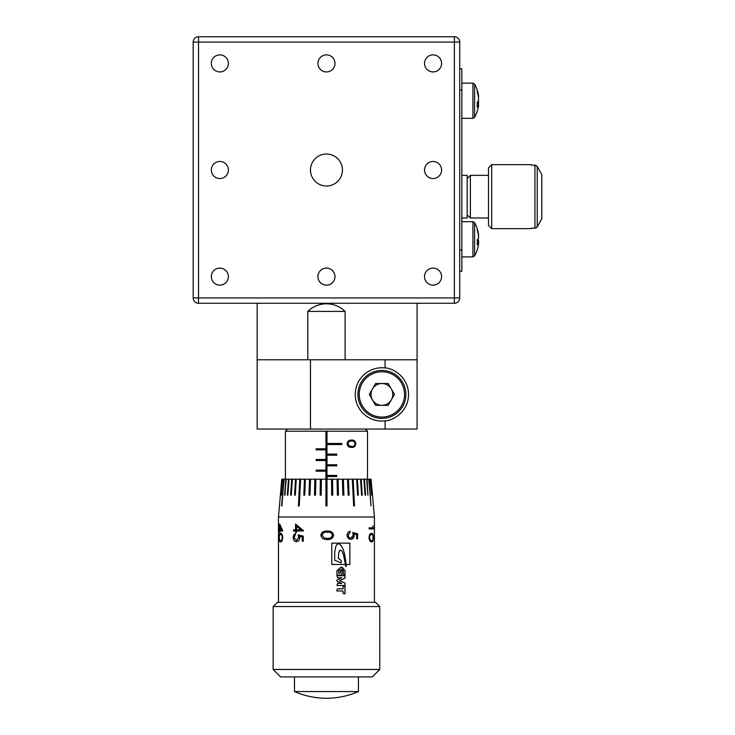 <?xml version="1.0" encoding="UTF-8"?>
<svg xmlns="http://www.w3.org/2000/svg" width="735" height="735" viewBox="0 0 735 735"><rect width="100%" height="100%" fill="white"/><g stroke="black" fill="none" stroke-linecap="round" stroke-linejoin="round"><path stroke-width="1.1" d="M326.459 154.019A15.995 15.995 0 0 0 310.464 170.005A15.995 15.995 0 0 0 326.459 186.001A15.995 15.995 0 0 0 342.446 170.005A15.995 15.995 0 0 0 326.459 154.019M326.459 268.091A8.526 8.526 0 0 0 317.924 276.617A8.526 8.526 0 0 0 326.459 285.143A8.526 8.526 0 0 0 334.985 276.617A8.526 8.526 0 0 0 326.459 268.091M433.062 161.479A8.526 8.526 0 0 0 424.536 170.005A8.526 8.526 0 0 0 433.062 178.541A8.526 8.526 0 0 0 441.588 170.005A8.526 8.526 0 0 0 433.062 161.479M219.848 161.479A8.526 8.526 0 0 0 211.322 170.005A8.526 8.526 0 0 0 219.848 178.541A8.526 8.526 0 0 0 228.374 170.005A8.526 8.526 0 0 0 219.848 161.479M326.459 54.877A8.526 8.526 0 0 0 317.924 63.403A8.526 8.526 0 0 0 326.459 71.929A8.526 8.526 0 0 0 334.985 63.403A8.526 8.526 0 0 0 326.459 54.877M433.062 268.091A8.526 8.526 0 0 0 424.536 276.617A8.526 8.526 0 0 0 433.062 285.143A8.526 8.526 0 0 0 441.588 276.617A8.526 8.526 0 0 0 433.062 268.091M219.848 268.091A8.526 8.526 0 0 0 211.322 276.617A8.526 8.526 0 0 0 219.848 285.143A8.526 8.526 0 0 0 228.374 276.617A8.526 8.526 0 0 0 219.848 268.091M433.062 54.877A8.526 8.526 0 0 0 424.536 63.403A8.526 8.526 0 0 0 433.062 71.929A8.526 8.526 0 0 0 441.588 63.403A8.526 8.526 0 0 0 433.062 54.877M219.848 54.877A8.526 8.526 0 0 0 211.322 63.403A8.526 8.526 0 0 0 219.848 71.929A8.526 8.526 0 0 0 228.374 63.403A8.526 8.526 0 0 0 219.848 54.877M461.846 217.983L467.175 217.983L467.175 175.343L461.846 175.343M467.175 178.541L470.372 175.343L488.499 175.343M467.175 214.785L470.372 217.983L488.499 217.983M491.697 164.677L491.697 228.64L488.499 225.443L488.499 167.874L491.697 164.677L531.139 164.677M531.139 228.64L491.697 228.64M459.715 42.079L459.715 297.941A5.329 5.329 0 0 1 454.386 303.27L198.524 303.27L198.524 297.941L454.386 297.941L454.386 42.079L198.524 42.079L198.524 297.941L193.195 297.941L193.195 42.079A5.329 5.329 0 0 1 198.524 36.75L454.386 36.75A5.329 5.329 0 0 1 459.715 42.079A5.329 5.329 0 0 0 454.386 36.75L454.386 42.079L459.715 42.079M193.195 297.941A5.329 5.329 0 0 0 198.524 303.27A5.329 5.329 0 0 1 193.195 297.941M536.256 165.485L534.933 165.127L537.239 166.477L541.805 174.544L537.239 166.477L537.239 226.849L541.805 218.782L537.239 226.849L534.933 228.199L531.139 228.199M536.274 227.832L537.239 226.849M531.139 165.127L534.933 165.127L534.933 228.199M470.372 175.343L470.372 217.983M541.805 174.544L541.805 218.782M287.541 429.065L285.41 431.197L285.41 479.174M365.368 429.065L367.5 431.197L285.41 431.197M385.094 367.959A26.653 26.653 0 0 0 355.244 394.419A26.653 26.653 0 0 0 385.094 420.879C393.225 420.732 408.495 411.545 408.541 394.419C408.495 377.294 393.225 368.106 385.094 367.959L385.094 359.773L417.076 359.773L417.076 429.065L385.094 429.065L385.094 420.879M325.927 431.096L325.927 448.791L316.142 448.791L316.142 449.857L325.927 449.857L325.927 459.448L316.142 459.448L316.142 460.514L325.927 460.514L325.927 470.106L316.142 470.106L316.142 471.172L325.927 471.172L325.927 505.928L326.992 505.928L326.992 479.174L320.341 479.174L320.157 495.16L321.213 495.16L321.388 479.174M367.5 431.197L367.5 479.174M307.8 311.419A26.653 26.653 0 0 1 345.11 311.419L307.8 311.419L307.8 359.773M345.11 311.419L345.11 359.773M321.213 495.16L320.166 495.16L320.341 479.174L281.79 479.174L278.482 517.017L278.482 602.305M371.065 479.174L374.427 517.017L278.482 517.017M370.991 479.174L370.229 479.174L371.598 495.16L370.422 479.174M370.229 479.174L368.768 479.174L370.991 505.928L369.099 479.174M368.768 479.174L366.636 479.174L367.904 495.16L367.096 479.174M366.636 479.174L363.88 479.174L365.056 495.16L365.626 495.16L364.45 479.174M363.88 479.174L360.527 479.174L361.602 495.16L362.281 495.16L361.207 479.174M360.527 479.174L356.64 479.174L357.596 495.16L358.377 495.16L357.412 479.174M356.64 479.174L352.276 479.174L353.654 505.928L354.509 505.928L353.14 479.174M352.276 479.174L347.508 479.174L348.179 495.16L349.116 495.16L348.436 479.174M347.508 479.174L342.4 479.174L342.914 495.16L343.906 495.16L343.392 479.174M342.4 479.174L337.043 479.174L337.393 495.16L338.431 495.16L338.082 479.174M337.043 479.174L331.522 479.174L331.696 495.16L332.762 495.16L332.578 479.174L332.744 495.16L331.696 495.16M331.522 479.174L326.992 479.174L326.992 476.51L336.777 476.51L336.749 475.444L336.777 476.51M315.517 495.16L314.516 495.16L314.856 479.174L314.488 495.16L315.517 495.16L315.866 479.174M309.518 479.174L309.003 495.16L309.995 495.16L310.51 479.174M304.474 479.174L303.803 495.16L304.731 495.16L305.411 479.174M299.779 479.174L298.401 505.928L299.264 505.928L300.633 479.174M295.498 479.174L294.542 495.16L295.314 495.16L296.269 479.174M291.703 479.174L290.628 495.16L291.308 495.16L292.383 479.174M288.46 479.174L287.284 495.16L287.854 495.16L289.039 479.174M285.823 479.174L284.555 495.16L286.273 479.174M283.82 479.174L281.588 505.928L284.151 479.174M282.488 479.174L281.11 495.16L282.69 479.174M281.854 479.174L280.458 495.16L281.918 479.174M349.869 543.137L349.869 564.462L346.066 564.462L346.203 566.409L345.643 566.409L345.422 564.462L331.788 564.462L331.788 543.137L349.869 543.137L349.86 564.462M343.42 570.663L343.42 574.485L345.027 575.156L345.027 570.663L341.049 567.08L336.952 570.663L336.952 575.11L341.977 575.11L341.977 570.819L340.259 571.481L340.259 573.263L338.697 573.263L338.697 570.663L341.077 569.285L343.42 570.663M345.027 593.788L343.024 593.127L343.024 590.995L336.933 590.995L336.952 589.507L337.595 588.845L343.061 588.845L343.061 586.089L345.027 586.089L345.027 593.788M337.604 583.406L336.952 585.51L345.027 585.51L345.027 583.103L339.579 580.604L345.027 578.114L345.027 575.707L336.952 575.707L337.604 577.802L341.702 577.802L336.952 579.988L336.952 581.229L341.702 583.406L337.604 583.406L341.637 583.406M356.631 538.819L356.631 534.657L354.059 533.996L354.252 535.438C354.095 537.873 352.975 539.159 350.898 539.297C348.555 539.104 347.287 537.68 347.085 535.016C347.251 532.884 348.28 531.635 350.145 531.276L350.145 532.379L348.206 535.08C348.372 536.991 349.281 538.029 350.935 538.195L353.223 535.236L352.699 532.535L357.605 533.794L357.605 538.819L356.631 538.819L357.532 538.819L357.532 533.794L352.635 532.535M373.343 537.579C373.242 540.703 372.654 542.108 371.57 541.814C370.275 542.108 369.411 540.703 368.979 537.579C369.411 534.501 370.275 533.132 371.57 533.481C372.654 533.123 373.242 534.492 373.343 537.579L373.242 537.579C373.141 540.712 372.544 542.118 371.469 541.814M373.279 528.924L369.117 528.924L369.117 527.822L372.994 527.822L372.994 525.938L373.279 528.924M282.764 537.579C282.359 540.703 281.606 542.108 280.504 541.814C279.603 542.108 279.125 540.694 279.07 537.579C279.135 534.492 279.603 533.132 280.504 533.481C281.606 533.123 282.359 534.492 282.764 537.579M282.764 530.964L279.962 530.964L279.667 532.379L279.667 530.964L279.125 530.964L279.667 524.046L282.764 530.743L280.063 530.964M302.204 541.18L302.204 537.009L299.485 536.348L299.678 537.79C299.476 540.225 298.401 541.511 296.453 541.649C294.404 541.465 293.32 540.041 293.201 537.377C293.311 535.236 294.175 533.996 295.782 533.638L294.119 537.441L296.49 540.556L298.649 537.597L298.134 534.896L303.298 536.155L303.298 541.18L302.204 541.18M303.573 530.964L296.508 530.964L296.508 532.379L295.543 532.379L295.543 530.964L293.43 530.964L293.43 529.861L295.543 529.861L295.543 524.046L303.573 530.743L296.582 530.964M333.672 535.218C332.881 538.342 330.741 539.756 327.25 539.453L326.459 539.435L327.25 539.453C323.749 539.747 321.608 538.332 320.827 535.218C321.627 532.14 323.767 530.771 327.25 531.12C330.741 530.771 332.881 532.14 333.672 535.218L333.653 535.218C332.854 538.351 330.722 539.766 327.25 539.453C323.777 539.766 321.636 538.351 320.837 535.218C321.654 532.131 323.786 530.762 327.25 531.12C330.713 530.762 332.845 532.122 333.653 535.218M326.459 531.139L327.25 531.12M374.427 517.017L374.427 602.305M273.154 606.568L277.417 602.305L375.493 602.305L379.756 606.568L273.154 606.568L273.154 669.466L379.756 669.466L379.756 606.568M379.756 669.466L372.296 676.926L280.614 676.926L273.154 669.466M294.478 676.926L294.478 691.571A79.959 79.959 0 0 0 358.441 691.571L294.478 691.571M358.441 676.926L358.441 691.571M478.558 96.744L478.558 95.945A34.021 31.219 180 0 0 478.292 94.273A34.113 34.113 0 0 0 474.589 84.112L474.589 117.324A34.113 34.113 0 0 0 478.292 107.154A34.021 31.219 -0 0 0 478.558 105.482L478.558 104.692L477.281 104.646M478.558 104.692A34.021 13.515 0 0 1 477.199 107.172A33.718 27.691 -128.5 0 0 477.199 102.477A34.021 13.515 180 0 0 478.558 99.988L478.558 97.975A34.021 31.219 -0 0 0 477.199 92.243A33.718 11.98 -28.5 0 0 477.281 91.186A33.718 11.98 -28.5 0 0 477.199 90.203A34.021 31.219 180 0 1 478.292 94.273M478.375 104.682A34.021 31.219 180 0 0 478.558 103.451L478.558 101.439A34.021 13.515 0 0 0 478.292 100.713M478.558 235.65L478.558 234.64A34.021 32.505 180 0 0 477.778 230.615A34.113 34.113 0 0 0 474.589 222.696L474.589 255.909A34.113 34.113 0 0 0 477.778 247.989A34.021 32.505 -0 0 0 478.558 243.965L478.558 242.954L477.281 242.927M478.558 242.954A34.021 10.024 0 0 1 477.199 244.792A33.718 28.83 -120.6 0 0 477.199 239.904A34.021 10.024 180 0 0 478.558 238.066L478.558 236.146A34.021 32.505 -0 0 0 477.199 230.174A33.718 8.884 -27.6 0 0 477.281 229.375A33.718 8.884 -27.6 0 0 477.199 228.668A34.021 32.505 180 0 1 477.778 230.615M478.494 242.954A34.021 32.505 180 0 0 478.558 242.458L478.558 240.547A34.021 10.024 0 0 0 477.778 239.307M372.452 399.868A10.896 10.896 0 0 0 391.332 399.868A10.896 10.896 0 0 0 381.888 383.514A10.896 10.896 0 0 0 372.452 399.868M381.888 370.431A23.989 23.989 0 0 1 405.876 394.419A23.989 23.989 0 0 1 381.888 418.408A23.989 23.989 0 0 1 357.908 394.419A23.989 23.989 0 0 1 381.888 370.431A23.989 23.989 0 0 0 357.908 394.419A23.989 23.989 0 0 0 381.888 418.408M394.474 394.419L388.181 405.316L375.594 405.316L369.301 394.419L375.594 383.514L388.181 383.514L394.474 394.419M459.715 249.964L461.846 249.964L461.846 271.288L459.715 271.288M459.715 68.732L461.846 68.732L461.846 90.056L459.715 90.056M461.846 249.964L461.846 90.056M478.558 242.458L477.281 242.357M477.236 240.575L478.558 240.547M478.558 103.451L477.254 103.35M371.57 534.584C370.578 534.244 369.907 535.255 369.54 537.616L370.431 540.243L371.57 540.712C372.424 540.988 372.93 539.949 373.068 537.616C372.93 535.245 372.424 534.235 371.57 534.584L371.469 534.584C370.486 534.244 369.815 535.255 369.448 537.616L369.54 537.616M280.504 534.584C279.787 534.244 279.383 535.255 279.282 537.616L279.713 540.243L280.504 540.712C281.34 540.988 281.928 539.959 282.258 537.616C281.928 535.255 281.349 534.244 280.504 534.584L280.605 534.584C281.441 534.244 282.029 535.255 282.35 537.616L282.258 537.616M281.551 529.861L279.962 529.861L279.962 526.214L281.652 529.861L279.962 526.214M300.845 529.861L296.508 529.861L296.508 526.214L300.909 529.861L296.508 526.214M327.25 532.223L327.259 532.223C324.539 531.883 322.812 532.893 322.077 535.255L324.172 537.891L327.259 538.351C329.96 538.636 331.687 537.597 332.431 535.255C331.696 532.893 329.978 531.883 327.259 532.223L326.459 532.241M326.459 538.323L327.259 538.351L326.459 538.323M345.643 566.409L346.112 566.409L345.854 563.056L346.056 564.462M345.854 563.056L345.68 561.568L345.928 563.056M345.68 561.568L345.496 559.895L345.753 561.568M345.496 559.895L345.037 556.854L345.579 559.895M345.037 556.854L344.246 553.023L345.11 556.854M344.246 553.023L343.3 549.808L344.32 553.023M343.3 549.808L341.472 546.004L343.374 549.808M341.472 546.004L339.965 544.378L341.536 546.004M339.965 544.378L338.366 543.689M341.141 562.909L341.196 560.502L341.196 562.909L334.627 560.235L334.774 551.801L335.858 546.335L337.172 544.231L338.412 543.689L340.02 544.378M341.141 560.502L338.366 558.251L341.196 560.502M338.366 558.251L338.486 555.118L338.422 558.251M338.486 555.118L338.817 552.555L338.532 555.118M338.817 552.555L339.598 550.552L338.863 552.555M339.598 550.552L340.424 550.056L339.644 550.552M345.413 564.462L343.484 554.695L342.078 551.443L340.48 550.056M369.448 537.616L370.431 540.243M370.33 540.243L371.57 540.712M282.35 537.616C282.019 539.959 281.441 540.997 280.605 540.712L280.504 540.712M345.027 570.663L344.945 575.156L344.044 575.156M344.945 570.663L342.262 567.301M340.893 570.819L341.913 570.819L341.913 575.11L336.952 575.11M338.697 573.263L338.642 570.663L341.077 569.285M343.061 586.089L344.945 586.089L344.945 593.788L343.649 593.788M342.988 588.845L337.595 588.845M342.951 590.995L336.933 590.995M345.027 583.103L344.945 585.51L336.952 585.51M344.945 583.103L339.515 580.604L344.945 578.114L344.945 575.707L336.952 575.707M341.637 577.802L337.604 577.802M350.099 531.286L350.099 532.379L348.16 535.08C348.326 536.991 349.226 538.029 350.88 538.195L350.935 538.195M354.059 533.996L354.196 535.438L352.341 538.957M372.884 525.938L373.178 528.924L369.117 528.924M372.884 527.822L369.117 527.822M280.605 541.814C279.713 542.118 279.236 540.712 279.181 537.579L279.658 534.023M279.667 529.861L279.769 524.367M279.226 530.964L279.226 529.861M279.962 532.379L279.667 530.964M296.49 540.556L298.704 537.597L298.199 534.896M296.517 541.649C294.469 541.456 293.394 540.032 293.274 537.377L294.91 533.977M303.298 541.18L302.26 541.18L302.26 537.009L299.485 536.348M295.543 529.861L295.608 524.11M293.504 530.964L293.504 529.861M296.508 532.379L295.608 532.379L295.543 530.964M351.652 441.092C349.759 440.798 348.519 441.68 347.949 443.729L349.483 446.016L351.652 446.421C353.48 446.669 354.61 445.768 355.06 443.729C354.619 441.68 353.489 440.798 351.652 441.092L351.587 441.092C349.704 440.798 348.473 441.68 347.894 443.729L347.949 443.729M299.264 505.928L298.456 505.928L299.834 479.174M304.731 495.16L303.849 495.16L304.52 479.174M309.995 495.16L309.04 495.16L309.554 479.174M338.054 479.174L338.403 495.16L337.393 495.16M343.355 479.174L343.87 495.16L342.914 495.16M348.39 479.174L349.061 495.16L348.179 495.16M353.076 479.174L354.454 505.928L353.654 505.928M357.348 479.174L358.303 495.16L357.596 495.16M361.124 479.174L362.208 495.16L361.602 495.16M364.358 479.174L365.543 495.16L365.056 495.16M366.995 479.174L367.904 495.16M368.998 479.174L370.991 505.928M370.321 479.174L371.598 495.16M281.312 495.16L282.589 479.174M281.918 505.928L283.912 479.174M285.005 495.16L285.915 479.174M287.854 495.16L287.367 495.16L288.552 479.174M291.308 495.16L290.711 495.16L291.786 479.174M295.314 495.16L294.606 495.16L295.571 479.174M347.894 443.729L349.483 446.016M349.428 446.016L351.652 446.421M355.832 443.701C355.382 446.421 353.994 447.643 351.652 447.376C349.189 447.643 347.646 446.411 347.012 443.701C347.664 441.018 349.208 439.833 351.652 440.136C353.985 439.833 355.382 441.018 355.832 443.701L352.736 447.303M341.729 443.462L341.729 444.528M326.992 443.462L326.992 444.528L341.766 444.528L341.766 443.462L326.992 443.462L326.992 431.096M336.777 455.185L336.777 454.12L336.749 455.185L326.992 455.185L326.992 444.528M336.777 465.843L336.777 464.777L336.749 465.843L326.992 465.843L326.992 455.185M336.777 475.444L326.992 475.444L326.992 476.51M316.16 471.172L316.16 470.106M325.927 471.172L325.927 470.106M316.16 460.514L316.16 459.448M325.927 460.514L325.927 459.448M316.16 449.857L316.16 448.791M325.927 449.857L325.927 448.791M326.992 475.444L326.992 465.843M336.777 464.777L326.992 464.777M336.777 454.12L326.992 454.12M385.094 359.773L310.464 359.773L310.464 429.065L385.094 429.065M310.464 429.065L257.158 429.065L257.158 359.773L310.464 359.773M257.158 303.27L257.158 359.773M417.076 303.27L417.076 359.773M454.386 303.27A5.329 5.329 0 0 0 459.715 297.941L454.386 297.941L454.386 303.27M193.195 42.079L198.524 42.079L198.524 36.75M461.846 83.129L472.917 83.129L472.917 118.307L474.589 117.324M461.846 221.713L472.917 221.713L472.917 256.892L474.589 255.909M381.888 417.076A22.656 22.656 0 0 0 404.544 394.419A22.656 22.656 0 0 0 381.888 371.763A22.656 22.656 0 0 0 359.24 394.419A22.656 22.656 0 0 0 381.888 417.076M461.846 118.307L472.917 118.307M461.846 256.892L472.917 256.892M472.917 221.713L474.589 222.696M472.917 83.129L474.589 84.112"/></g></svg>
